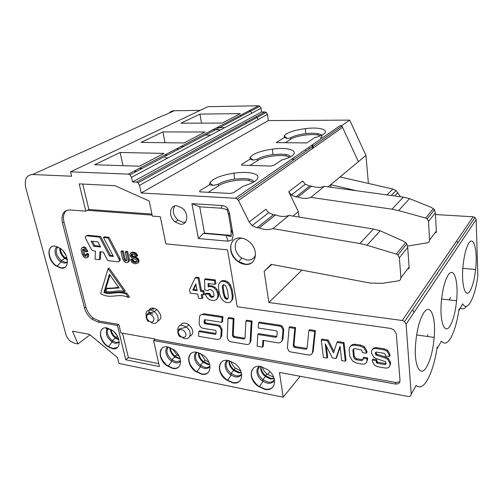 <?xml version="1.0" encoding="UTF-8"?>
<svg xmlns="http://www.w3.org/2000/svg" width="503" height="503" viewBox="0 0 503 503"><rect width="100%" height="100%" fill="white"/><g stroke="black" fill="none" stroke-linecap="round" stroke-linejoin="round"><path stroke-width="0.75" d="M291.715 159.168L294.431 159.231M212.612 185.406L212.555 185.066M205.117 294.022L208.657 294.104L210.417 296.745L212.442 297.392L213.932 296.154L214.058 294.708L213.052 291.312L210.977 289.659L209.556 289.476L207.796 290.696L204.765 289.847L204.646 279.442L214.379 280.643L215.051 284.352L208.097 283.478L208.173 286.886L209.914 286.471L211.776 286.71L214.026 287.93L216.076 290.055L217.378 292.633L217.881 295.406L217.592 297.556L216.391 299.662L214.045 300.643L211.084 300.228L208.808 299.184L206.878 297.462L205.117 294.022L205.979 293.293L209.518 293.381L211.273 296.016L213.693 296.493M208.77 289.816L207.796 290.696M204.646 279.442L205.513 278.737L215.24 279.926L215.906 283.629L215.051 284.352M208.984 283.591L209.034 286.169L210.776 285.748L212.637 285.987L214.882 287.2L216.931 289.326L218.233 291.903L218.73 294.67L218.44 296.82L216.391 299.662M220.88 281.296L222.904 280.498L225.759 280.85L228.186 282.202L230.361 284.786L232.059 289.15L233.065 295.028L232.82 299.096L230.626 301.926L228.595 302.668L225.759 302.272L223.275 300.813L221.138 298.292L219.541 294.085L218.497 288.232L218.698 284.151L220.88 281.296M66.654 210.373C63.642 212.826 62.756 216.718 63.982 222.037L85.919 307.144C87.195 311.571 89.704 315.274 93.451 318.248L99.581 321.109L118.809 324.404L117.444 325.454L125.763 359.802L159.407 366.568L153.604 340.518L154.911 339.412L154.811 338.953L120.858 332.898L118.809 324.404M399.898 381.676L396.163 382.55L154.911 339.412M152.126 215.095L87.359 210.311L85.837 211.147L79.172 183.878L114.98 185.689L149.196 201.011L152.34 216.114L160.319 216.711L165.858 243.873L227.519 249.859L237.202 306.736L390.693 328.434L394.069 329.955L396.326 333.954L400.011 380.431C399.91 383.104 398.332 384.298 395.27 384.009L153.604 340.518M107.982 237.9L103.448 237.46L104.435 236.863L108.956 237.303L119.903 258.284L118.941 258.919L107.982 237.9L108.956 237.303M119.117 261.189C120.299 260.85 120.563 259.881 119.903 258.284M100.82 251.846L100.393 259.051L99.418 259.674L95.042 259.158L95.513 251.267L92.307 250.475L91.219 249.161L85.409 237.982C85.177 236.586 85.617 235.876 86.73 235.844L99.588 237.089L100.575 236.492L110.515 255.417L113.018 255.694M86.73 235.844L87.729 235.259L86.535 235.838M87.729 235.259L100.575 236.492M83.542 249.161L84.561 254.084L86.252 255.845M85.479 255.486L84.498 256.09C85.762 256.769 86.346 256.404 86.246 254.99L86.044 254.178L87.025 253.575L88.365 253.726L88.566 254.537C88.88 256.14 88.459 257.108 87.302 257.442M82.511 247.539C83.309 246.671 84.378 246.715 85.717 247.658L87.755 251.286L86.774 251.89L85.435 251.745L84.309 249.519C83.039 248.84 82.454 249.211 82.555 250.632L83.573 254.688L84.498 256.09M125.976 260.032L125.027 260.667C126.372 261.397 127.02 261.026 126.97 259.554L125.241 251.984L126.687 252.135L128.403 259.718C128.51 262.654 127.221 263.396 124.524 261.944L122.669 259.064L120.934 251.519L121.896 250.896L123.323 251.047L125.052 258.592L125.976 260.032L126.945 260.435M125.241 251.984L126.196 251.355L127.643 251.506L129.353 259.083C129.636 260.648 129.202 261.635 128.064 262.044M132.05 254.002L132.585 255.725L136.778 257.593L138.206 258.819L138.784 259.869L137.822 260.466L138.061 261.579L138.998 260.887L138.778 259.869M139.004 260.887L138.639 262.359L137.382 263.346L138.639 262.359M136.124 262.453L133.471 262.076L131.692 259.787L130.579 259.774L131.528 259.139L132.641 259.152L133.987 261.158L136.778 261.881L136.124 262.453L136.646 262.101M136.678 256.329L135.841 254.587L134.383 253.323L132.484 252.739L130.478 253.16L132.88 252.085L135.332 252.688L137.42 255.071L137.621 255.687L136.678 256.329L135.521 256.297L134.54 254.694L133.484 254.128L132.157 253.977L131.107 254.6L131.993 254.015M108.082 268.627L109.038 267.992L125.278 290.992L124.348 291.658L108.082 268.627L100.625 293.601C110.748 299.819 118.06 292.476 128.479 297.512L125.939 293.909C116.319 290.608 110.874 295.324 103.888 292.589L109.421 274.273L119.11 287.993L106.579 288.766L107.523 288.112C110.603 288.269 114.3 287.993 118.614 287.288M109.95 275.028L104.831 291.929C111.811 294.664 117.249 289.942 126.863 293.236L129.403 296.833L128.479 297.512M282.969 330.043L281.429 326.937L279.605 326.107L258.523 322.907L258.221 328.006L276.411 330.836L277.222 331.779L276.876 336.457L275.688 337.312L257.838 334.445L257.146 346.24L262.459 347.145L262.88 340.361L277.857 342.826C280.397 343.077 281.85 342.046 282.214 339.726L282.969 330.043L283.736 329.22L282.975 338.89L281.705 341.348M263.603 340.481L263.232 346.315L262.459 347.145M257.838 334.445L258.624 333.64L276.87 336.488M258.523 322.907L259.315 322.115L280.372 325.29L279.605 326.107M283.736 329.22L282.196 326.12L280.372 325.29M227.997 318.28L228.821 317.512L233.983 318.292L233.266 334.791L234.021 336.243L234.807 336.608L233.996 337.4L232.474 335.866L233.159 319.065L227.997 318.28L227.237 337.966L228.808 340.952L230.412 341.7L246.633 344.454C248.683 344.668 249.84 343.819 250.098 341.902L251.236 321.807L245.923 321.002L246.734 320.216L252.041 321.015L250.884 341.091L249.695 343.266M234.807 336.608L245.018 338.255M205.092 319.745L204.979 322.058L204.13 322.819L204.268 320.097L204.778 319.694L221.779 322.335L222.1 317.387L222.93 316.626L222.609 321.568L221.779 322.335M222.1 317.387L203.086 314.507C200.879 314.325 199.653 315.306 199.408 317.45L199.182 324.536L201.024 327.415L202.891 328.277L215.353 330.308L216.114 331.219L215.95 333.929L215.435 334.319L198.767 331.552L198.547 336.287L217.095 339.437C219.314 339.676 220.572 338.733 220.867 336.62L221.219 329.522L219.383 326.61L217.441 325.718L204.891 323.725L205.733 322.964L204.979 322.058M205.733 322.964L218.277 324.951L217.441 325.718M221.27 330.314L222.093 329.534L220.207 325.837L218.277 324.951M222.093 329.534L221.685 335.834L220.333 338.268M198.767 331.552L199.609 330.785L215.976 333.495M200.886 314.84L203.935 313.759L222.93 316.626M289.131 327.547L289.885 326.724L295.557 327.579L293.985 344.75L294.72 346.246L295.601 346.655L294.859 347.504L293.985 347.095L293.249 345.894L294.808 328.409L289.131 327.547L287.351 348.026L288.898 351.113L290.69 351.943L308.509 354.967C310.772 355.212 312.093 354.338 312.47 352.345L314.715 331.427L308.861 330.54L309.59 329.698L315.438 330.578L313.187 351.478L312.137 353.477M295.601 346.655L307.025 348.434M350.352 346.454C351.402 344.744 353.144 344.039 355.564 344.335L360.972 345.177L364.373 346.737L366.85 350.981L366.976 352.32L366.329 353.232L362.537 352.616L361.67 350.025L355.256 348.705C353.678 348.598 352.892 349.264 352.892 350.704L353.546 356.916L354.778 358.997L356.413 359.752L361.789 360.651L363.223 359.469L363.091 358.149L366.876 358.771L367.001 360.098C366.964 363.015 365.341 364.342 362.135 364.078L356.765 363.166L352.823 361.343L349.837 356.3L349.17 350.107C349.157 346.611 351.069 344.983 354.898 345.228L360.311 346.077L363.719 347.636L366.197 351.893L366.329 353.232M353.628 349L354.213 356.011L355.439 358.086L357.067 358.84L363.229 359.664M363.091 358.149L363.744 357.231L367.517 357.853L367.649 359.18L366.681 362.129M340.135 347.145L336.633 357.614L335.947 358.507L332.345 357.897L325.246 343.914L326.975 358.105L323.423 357.501L321.247 339.94L321.958 339.079L328.17 340.047L333.967 351.496M345.31 361.223L343.335 343.411L336.966 342.411L337.658 341.531L344.014 342.53L345.982 360.318L345.31 361.223L341.663 360.601L340.041 346.271L335.947 358.507M326.315 346.014L327.673 357.218L326.975 358.105M372.446 349.503C373.232 348.019 374.641 347.397 376.665 347.636L384.43 348.849L387.612 350.302L389.831 354.169L389.957 355.652L389.341 356.589L385.424 355.954L385.292 354.47L384.11 353.307L376.351 352.069L375.357 352.88L375.471 354.125L376.458 355.231L377.087 354.313L386.002 357.136L388.285 358.375L390.51 362.229L390.617 363.468L389.768 366.065M376.005 352.062L376.106 353.2L377.087 354.313M388.285 358.375L387.668 359.312L389.9 363.172L390.001 364.411C389.926 367.071 388.391 368.278 385.399 368.033L377.696 366.725L374.628 365.304L372.383 361.475L372.245 360.016L372.886 359.092L376.709 359.727L376.841 361.179L378.011 362.33L386.09 363.619M189.971 336.218C194.045 333.684 193.686 329.874 188.895 324.787C185.01 322.228 182.205 322.41 180.489 325.334M157.904 321.046C162.117 318.663 161.796 314.847 156.942 309.59C151.133 306.56 148.486 308.062 149.007 314.111M202.256 294.733L202.854 297.902L201.992 298.631L198.534 298.153L197.761 294.123L190.184 293.098L189.524 289.741L195.107 277.914L195.988 277.216L199.012 277.587L201.451 290.476L203.784 290.784L204.419 294.186L203.558 294.909L201.225 294.595L201.992 298.631M249.205 222.012L265.867 209.254L268.633 212.731L273.469 214.737L257.046 227.74L252.072 225.621L249.205 222.012L238.497 200.521L237.353 199.081L235.366 198.251L141.173 193.007L139.551 185.337L138.023 182.834L136.332 182.13L132.515 181.954L252.299 117.01M132.515 181.954L131.522 177.326L129.994 174.83L128.315 174.132L70.539 171.825L71.627 176.226L32.532 174.51C26.357 175.113 24.125 179.59 25.816 187.946L65.906 334.401C66.754 337.23 68.395 339.594 70.816 341.506L74.444 343.228L77.934 343.914L72.463 331.2L89.358 334.325L117.501 357.564L118.96 363.468L283.208 397.207L279.454 372.402L407.99 396.439C410.052 396.653 411.121 395.874 411.203 394.107L406.091 324.221L404.594 321.536L402.281 320.499L268.872 302.536L264.144 271.318L271.236 264.339L370.07 283.057L382.249 283.334L398.451 280.856C400.086 280.498 400.897 279.505 400.885 277.857L399.395 257.75L397.904 254.983L396.276 254.09L366.976 245.244L359.827 243.553L272.89 228.632C268.571 230.129 264 229.884 259.19 227.903L257.046 227.74M117.444 325.454L98.198 322.134L92.062 319.26C88.308 316.28 85.793 312.57 84.51 308.132L62.447 222.879C60.926 214.636 63.397 210.329 69.867 209.952L85.837 211.147M107.133 327.943L112.483 330.452C121.506 336.897 121.179 350.88 112.276 348.642L107.12 346.19C98.299 339.984 98.148 325.95 107.133 327.943M172.498 368.359L166.744 365.612C157.395 358.985 158.08 344.744 167.889 346.951L173.868 349.767C183.425 356.665 182.187 370.837 172.498 368.359M201.389 374.144L195.296 371.239C185.689 364.386 186.814 350 197.044 352.295L203.375 355.275C213.197 362.405 211.48 376.716 201.389 374.144M232.411 382.77L225.973 379.696C216.101 372.616 217.711 358.117 228.387 360.519L235.077 363.675C245.175 371.051 242.943 385.461 232.411 382.77M264.591 389.278L257.756 386.021C247.608 378.69 249.739 364.04 260.906 366.536L268.011 369.887C278.398 377.527 275.587 392.076 264.591 389.278M61.001 268.137L55.72 265.754C47.119 259.649 46.528 244.741 55.141 246.112L60.612 248.551C69.408 254.902 69.546 269.79 61.001 268.137M180.388 224.225L175.207 221.999C168.235 216.831 169.304 204.954 176.817 205.796L182.136 208.053C189.229 213.391 187.833 225.256 180.388 224.225M222.068 205.538L191.926 203.665L198.383 238.523L228.098 241.201L232.267 239.83L233.103 235.115L229.399 212.769L227.708 208.582C226.3 206.727 224.426 205.708 222.068 205.538L221.251 208.204L199.729 206.821L204.501 233.134L231.235 235.417M240.755 238.001C243.622 238.284 246.351 239.459 248.935 241.534C259.485 249.551 256.36 266.238 245.018 264.371C242.251 264.044 239.629 262.893 237.146 260.919C226.853 253.261 229.236 236.517 240.755 238.001M272.89 228.632L288.936 215.441L373.446 229.01L380.193 230.776L403.224 241.069L405.688 242.565L406.757 243.88L407.713 247.369L409.071 267.062L400.885 277.857M407.763 268.791C408.889 268.835 409.323 268.262 409.071 267.062M273.469 214.737L275.562 214.882C280.24 216.755 284.698 216.938 288.936 215.441M271.777 264.44L264.144 271.318M268.872 302.536L301.875 270.142M283.208 397.207L300.153 376.275M331.005 187.248L330.716 184.67L365.939 155.402L368.403 183.432M328.113 186.852L330.723 184.683M299.04 217.063L298.342 211.612L292.96 216.089M288.728 191.75L302.712 181.049L305.239 184.236L309.766 186.009L295.99 196.912L291.35 195.051L288.728 191.75L298.342 211.612M340.16 125.662L341.675 126.247L342.562 127.372L358.4 161.67M141.173 193.007L268.3 120.582L267.451 114.395L266.307 112.427L264.899 111.936L261.604 111.974L261.082 108.246L259.944 106.284L258.542 105.793L208.047 106.661L198.056 111.396M199.829 191.819L199.647 190.907L199.81 191.819L200.345 191.882L230.16 193.435L233.669 192.655L243.213 186.167C254.637 182.677 259.41 179.15 257.523 175.591C253.87 172.491 245.998 171.674 233.908 173.151C220.811 175.302 212.769 178.596 209.776 183.035L209.6 184.632L213.096 185.462L218.164 184.287C222.131 181.885 227.614 180.156 234.612 179.093L244.326 178.534L248.903 179.037C251.84 179.646 253.499 180.621 253.889 181.96M199.647 190.907L209.6 184.632M250.022 159.13L241.622 164.431L241.868 165.166L270.671 166.047L273.846 165.361L281.862 159.91C303.548 154.396 294.456 145.933 272.437 149.146C260.038 151.001 252.563 153.83 250.004 157.646L250.022 159.13L253.267 160.117L257.24 159.237C260.862 157.074 266.106 155.521 272.972 154.578L281.07 154.113L285.949 154.553C288.445 155.012 289.961 155.741 290.514 156.735M306.849 142.94L314.627 137.652C333.816 132.918 325.347 126.008 305.396 128.636C293.545 130.252 286.484 132.729 284.226 136.062L284.415 137.438L276.241 142.594L306.849 142.94M208.336 192.297L218.421 185.802C224.747 181.533 241.063 178.754 249.13 180.558L253.33 182.281M204.501 233.134L203.369 233.398L226.067 235.341L231.141 236.617L231.028 229.236L228.645 214.932L227.174 210.185L226.853 209.518L221.251 208.204M133.955 171.171L136.728 171.272M94.621 164.745L120.123 152.478L163.984 153.415L139.425 166.216L94.621 164.745M123.009 165.676L120.123 152.478M139.394 168.316L142.154 168.411M70.539 171.825L198.031 111.396M141.041 142.418L162.922 131.893L205.01 132.031L184.067 142.946L141.041 142.418M180.967 123.21L222.238 123.053L240.315 113.628L199.943 114.087L180.967 123.21M77.934 343.914L89.999 334.853M436.749 349.981L436.874 349.214M458.868 310.653L459.157 308.735L459.208 310.011L462.722 303.862C467.501 312.42 474.983 297.581 477.85 276.09L477.599 277.801M435.46 214.548L473.166 216.78L475.014 217.485L476.14 219.604L477.85 276.09M423.564 313.124C430.335 302.184 436.095 316.802 434.19 337.438C433.077 349.686 430.65 359.362 426.896 366.454C420.653 378.35 413.862 366.662 415.547 344.549C416.71 330.666 419.383 320.191 423.564 313.124M448.079 275.229C453.92 265.716 458.642 281.252 456.579 300.763C455.485 311.414 453.442 319.568 450.437 325.227C445.004 335.677 439.433 322.524 441.357 301.624C442.521 289.615 444.759 280.819 448.079 275.229M470.387 290.3C465.602 299.593 460.987 285.333 463.062 265.622C464.181 255.21 466.074 247.765 468.746 243.282C473.851 234.901 477.743 251.11 475.599 269.52C474.555 278.794 472.82 285.723 470.387 290.3M413.711 311.866L412.649 309.628M198.383 238.523L203.369 233.398M191.926 203.665L199.729 206.821M275.562 214.882L259.19 227.903M151.919 214.083L88.88 209.481L87.359 210.311M88.88 209.481L82.718 184.054M158.753 363.631L128.391 357.595L125.763 359.802M128.391 357.595L122.531 333.193M110.515 255.417L109.547 256.04L113.427 256.473L103.448 237.46M109.547 256.04L99.588 237.089M99.418 259.674L99.89 251.745L103.31 252.122L107.805 260.655L117.809 261.824C118.972 261.824 119.456 261.126 119.249 259.73L118.941 258.919M93.784 246.263L91.074 241.138L97.884 241.83L100.6 246.986L93.784 246.263L94.765 245.659L100.204 246.231M92.451 241.277L94.765 245.659M85.717 247.658L84.73 248.256L86.774 251.89M84.73 248.256C82.184 246.898 81.014 247.639 81.228 250.488L82.247 254.537L84.089 257.341C86.617 258.699 87.78 257.964 87.585 255.14L87.384 254.329L88.365 253.726M86.044 254.178L87.384 254.329M120.934 251.519L122.367 251.67L124.103 259.227L125.027 260.667M122.367 251.67L123.323 251.047M126.687 252.135L127.643 251.506M136.476 255.713L137.42 255.071M136.2 255.128L137.143 254.493M135.841 254.587L136.791 253.946M135.42 254.09L136.37 253.455M134.93 253.669L135.879 253.034M134.383 253.323L135.332 252.688M133.785 253.047L134.735 252.418M133.15 252.858L134.068 252.217M132.484 252.739L133.44 252.11M131.893 252.72L132.88 252.085M131.358 252.776L132.314 252.148M130.881 252.927L131.83 252.292M130.478 253.16L129.843 254.82L130.535 256.706L131.742 257.806L136.131 259.837L136.734 260.68L136.778 261.887M135.785 262.541L136.722 261.9M135.389 262.572L136.294 261.925M134.949 262.547L135.892 261.906M134.439 262.459L135.42 261.824M133.943 262.296L134.886 261.654M133.471 262.076L134.414 261.428M133.037 261.799L133.987 261.158M132.673 261.485L133.616 260.843M132.364 261.139L133.308 260.497M132.107 260.749L133.056 260.108M131.887 260.296L132.83 259.655M131.692 259.787L132.641 259.152M137.382 263.346L135.288 263.817L133.113 263.157L131.509 261.742L130.579 259.774M137.703 263.006L138.859 261.931M137.916 262.579L138.979 261.447M138.042 262.094L138.061 261.579M137.985 261.026L138.929 260.378M137.822 260.466L137.583 259.944L138.526 259.303M137.583 259.944L137.262 259.46L138.206 258.819M137.262 259.46L136.873 259.014L137.816 258.372M136.873 259.014L136.388 258.605L137.338 257.964M136.388 258.605L135.829 258.234L136.778 257.593M135.829 258.234L135.313 257.976L136.256 257.335M135.313 257.976L134.578 257.674L135.527 257.033M134.578 257.674L133.641 257.329L134.584 256.687M133.641 257.329L132.717 256.97L133.666 256.335M132.717 256.97L132.05 256.649L132.999 256.014M132.05 256.649L131.635 256.36L132.585 255.725M131.635 256.36L131.377 256.071L132.327 255.436M131.377 256.071L131.182 255.738L132.126 255.071M131.968 254.361L131.025 254.958L131.182 255.738M131.063 255.373L132.012 254.738M131.025 254.958L131.107 254.6M125.939 293.909L126.863 293.236M104.831 291.929L103.888 292.589M106.579 288.766L105.825 291.25C112.439 293.186 117.375 289.244 124.348 291.658M275.688 337.312L276.449 336.488M251.236 321.807L252.041 321.015M245.923 321.002L245.018 338.217L243.917 339.047L244.709 338.242M233.996 337.4L243.917 339.047M232.455 335.583L233.266 334.791M233.159 319.065L233.983 318.292M204.891 323.725L204.13 322.819M314.715 331.427L315.438 330.578M308.861 330.54L307.025 348.46L305.761 349.315L306.484 348.453M294.859 347.504L305.761 349.315M293.236 345.599L293.985 344.75M294.808 328.409L295.557 327.579M366.876 358.771L367.517 357.853M343.335 343.411L344.014 342.53M336.966 342.411L333.514 352.861L327.466 340.915L328.17 340.047M321.247 339.94L327.466 340.915M377.332 362.022L376.703 362.952L377.382 363.267L385.097 364.556L386.103 363.763L385.505 361.676L376.106 358.564L373.867 357.344L371.629 353.502L371.51 352.263C371.547 349.591 373.05 348.353 376.024 348.548L383.802 349.767L386.989 351.226L389.215 355.099L389.341 356.589M376.703 362.952L376.074 360.651L376.709 359.727M372.245 360.016L376.074 360.651M387.668 359.312L385.38 358.067L376.458 355.231M102.562 328.755C98.399 331.823 101.16 341.48 107.391 345.976L112.546 348.422L117.381 347.548M111.27 329.61L106.051 328.629L107.082 327.931M117.061 335.595L114.156 331.911M162.148 348.139C158.627 353.326 160.243 359.073 166.996 365.379L172.749 368.127C175.226 368.592 177.245 368.171 178.804 366.85M179.263 356.438L176.817 354.804L172.454 348.793M190.681 353.703C187.191 358.985 188.814 364.75 195.541 371L201.628 373.905C204.4 374.421 206.632 373.918 208.33 372.39M208.959 362.361L205.117 360.079L200.59 353.508M221.307 362.198C217.906 367.548 219.547 373.301 226.212 379.451L232.65 382.519C235.769 383.104 238.252 382.5 240.088 380.708M240.723 370.918L235.486 368.133C233.197 366.159 231.663 363.864 230.89 361.248M253.028 368.548C249.733 373.974 251.387 379.708 257.989 385.757L264.817 389.014C268.338 389.662 271.092 388.945 273.079 386.851M273.682 377.244L266.942 374.056C264.553 371.975 263.006 369.579 262.302 366.876M51.796 246.677C46.754 249.444 49.357 260.749 56.015 265.571L61.297 267.954L64.925 267.332M66.176 255.807L63.013 250.821M185.469 222.131L183.18 222.357L178.018 220.144C173.151 215.353 172.076 210.631 174.799 205.979M234.115 239.742C228.431 244.024 230.267 255.21 237.403 260.705L238.755 261.698L245.269 264.157C248.092 264.433 250.488 263.773 252.475 262.189M255.574 254.7C254.21 258.542 251.418 260.334 247.193 260.076L241.773 258.045C232.983 252.739 233.052 238.567 242.069 238.189M220.025 282.013L222.904 280.498M222.056 281.221L224.91 281.573L227.337 282.931L229.519 285.522L231.217 289.885L232.229 295.777L231.984 299.845L232.82 299.096M231.984 299.845L230.626 301.926M232.229 295.777L233.065 295.028M231.217 289.885L232.059 289.15M229.519 285.522L230.361 284.786M227.337 282.931L228.186 282.202M224.91 281.573L225.759 280.85M223.722 284.667L222.697 285.214L222.332 287.307L223.238 293.494L225.023 298.354L226.947 299.266L227.966 298.744L228.343 296.682L227.457 290.501L225.658 285.585L223.722 284.667M227.513 299.122L227.978 298.713M226.947 299.266L228.073 298.449M226.268 299.178L227.111 298.43L227.784 298.524M225.627 298.87L226.469 298.128L227.111 298.43M225.023 298.354L225.866 297.606L226.469 298.128M224.432 297.399L225.275 296.657L225.866 297.606M223.848 296.003L224.69 295.261L225.275 296.657M223.238 293.494L224.08 292.759L224.69 295.261M222.596 289.873L223.445 289.137L224.08 292.759M222.332 287.307L223.181 286.578L223.445 289.137M222.433 285.987L223.282 285.258L223.181 286.578M222.697 285.214L223.162 284.817M223.464 284.736L223.282 285.258M217.592 297.556L218.44 296.82M217.881 295.406L218.73 294.67M217.378 292.633L218.233 291.903M216.076 290.055L216.931 289.326M214.026 287.93L214.882 287.2M211.776 286.71L212.637 285.987M209.914 286.471L210.776 285.748M208.72 286.635L209.588 285.918M208.173 286.886L209.034 286.169M214.379 280.643L215.24 279.926M212.442 297.392L213.291 296.663M211.367 297.248L212.222 296.519M210.417 296.745L211.273 296.016M209.512 295.877L210.367 295.148M208.858 294.777L209.713 294.048M208.657 294.104L209.518 293.381M195.107 277.914L198.132 278.285L200.584 291.199L202.916 291.507L203.784 290.784M202.916 291.507L203.558 294.909M200.584 291.199L201.451 290.476M198.132 278.285L199.012 277.587M197.113 290.734L195.786 283.824L192.838 290.168L197.113 290.734M192.838 290.168L193.718 289.458L196.95 289.885M195.95 284.66L193.718 289.458M305.598 149.536L305.811 151.29M312.049 145.386L312.413 148.561M312.809 144.858L313.174 148.027M159.03 117.406L163.381 115.445M449.563 299.945L449.808 298.518M407.531 246.093L427.267 242.861C428.789 242.49 429.556 241.541 429.575 240.013L428.518 221.389L427.185 218.855L425.689 218.069L398.634 210.587L392.007 209.191L310.911 197.371C306.805 198.867 302.504 198.754 298.009 197.019L295.99 196.912M310.911 197.371L324.334 186.336L403.293 197.138L409.568 198.61L431.499 207.481L434.473 209.701L435.372 212.832L436.334 231.097L429.575 240.013M434.982 232.876C436.095 232.801 436.547 232.21 436.334 231.097M309.766 186.009L311.734 186.097C316.11 187.751 320.31 187.826 324.334 186.336M250.01 165.443L257.442 160.652C262.899 156.942 278.448 154.415 286.138 155.968L289.671 157.156M176.339 148.926L178.999 148.97M165.015 142.714L162.922 131.893M181.011 146.474L183.658 146.511M437.333 274.16L437.063 273.563M168.052 157.848L164.833 157.766M164.701 155.031L167.398 155.094M311.734 186.097L298.009 197.019M449.487 299.939L450.43 297.493M199.943 114.087L201.502 123.128M224.791 127.592L216.982 127.592M240.553 115.218L240.736 116.4M210.782 135.062L205.526 135.03M461.333 306.296L462.722 303.862M356.432 190.731L330.716 184.67M400.489 196.755L396.024 190.599L392.799 189.034L340.041 176.924M456.661 240.931L457.56 242.421M458.736 311.445L459.208 310.011M220.773 129.73L212.926 129.724M320.449 138.086C323.14 135.992 322.184 134.508 317.588 133.628C314.344 133.125 310.408 133.132 305.761 133.641C298.989 134.483 293.928 135.892 290.577 137.866L287.414 138.539L284.415 137.438M285.308 142.695L290.747 139.193C295.494 135.936 310.414 133.597 317.733 134.955L320.549 135.728M245.414 122.562L246.828 123.109M308.955 147.536L309.125 148.976M365.939 155.402L349.686 120.123L341.726 125.668L340.286 125.675M349.686 120.123L268.3 120.582M200.232 110.364L174.302 110.735C172.202 110.792 170.448 111.584 169.052 113.112M341.726 125.668L342.304 126.919M261.604 111.974L252.324 117.01M427.443 336.476L427.808 334.702M219.597 325.428L219.534 326.472M219.66 326.843L219.805 325.554M131.522 177.326L251.745 113.213L250.557 111.251L249.155 110.723L128.315 174.132M399.395 257.75L407.713 247.369M405.688 242.565L396.276 254.09M366.976 245.244L380.193 230.776M373.446 229.01L359.827 243.553M238.497 200.521L342.562 127.372M340.034 125.656L235.366 198.251M139.551 185.337L258.234 119.494L257.046 117.526L255.637 116.992L136.332 182.13M218.164 184.287L218.421 185.802M163.462 115.439L163.94 115.42M32.532 174.51L163.456 115.413M437.214 347.051C435.126 360.626 431.958 371.415 427.713 379.407C423.633 386.625 419.785 388.63 416.163 385.417L411.203 394.107M459.157 308.735C457.315 321.084 454.599 330.641 451.021 337.412C447.582 343.474 444.388 344.718 441.433 341.147L437.289 348.409M406.091 324.221L476.14 219.604M473.166 216.78L402.281 320.499M229.399 212.769L228.645 214.932M231.028 229.236L233.103 235.115M228.098 241.201L226.067 235.341M62.447 222.879L63.982 222.037M85.919 307.144L84.51 308.132M98.198 322.134L99.581 321.109M396.163 382.55L395.27 384.009M86.573 251.079L87.553 250.475M88.566 254.537L87.585 255.14M84.561 254.084L83.573 254.688M82.555 250.632L83.542 250.035M125.052 258.592L124.103 259.227M129.353 259.083L128.403 259.718M282.975 338.89L282.214 339.726M250.884 341.091L250.098 341.902M203.086 314.507L203.935 313.759M215.957 333.829L215.435 334.319M221.685 335.834L220.867 336.62M204.268 320.097L204.727 319.688M313.187 351.478L312.47 352.345M367.649 359.18L367.001 360.098M362.437 359.733L361.789 360.651M356.413 359.752L357.067 358.84M354.213 356.011L353.546 356.916M352.892 350.704L353.559 349.811M366.197 351.893L366.85 350.981M360.972 345.177L360.311 346.077M354.898 345.228L355.564 344.335M385.713 363.619L385.097 364.556M377.382 363.267L378.011 362.33M376.841 361.179L376.213 362.11M390.617 363.468L390.001 364.411M389.9 363.172L390.51 362.229M386.002 357.136L385.38 358.067M376.106 353.2L375.471 354.125M375.357 352.88L375.911 352.087M389.215 355.099L389.831 354.169M384.43 348.849L383.802 349.767M376.024 348.548L376.665 347.636M178.93 334.237L178.798 333.967C176.465 328.981 183.079 327.818 185.481 332.841C187.927 337.846 181.426 339.179 178.93 334.237M177.811 331.414C177.433 325.303 180.269 323.85 186.311 327.038C193.8 332.577 189.298 342.669 181.954 337.148M149.026 321.059L148.8 320.87C144.6 317.324 147.429 311.722 151.699 315.243C155.999 318.72 153.308 324.466 149.026 321.059M146.681 317.274C143.996 311.539 149.259 307.584 154.258 311.734C161.576 317.129 157.496 327.283 150.34 321.826M107.183 328.843C105.077 333.256 106.737 337.664 112.169 342.071L115.313 343.373L119.28 342.468M119.255 342.027L116.067 342.442L112.244 340.644C107.894 336.752 106.435 332.86 107.862 328.968M110.465 329.459C110.779 332.791 112.439 335.683 115.439 338.123L118.884 339.827M118.683 339.135L115.684 337.362C113.112 335.143 111.584 332.546 111.1 329.578M167.958 346.963C163.739 349.245 166.135 357.872 171.869 361.292L175.384 362.757C177.66 363.16 179.395 362.619 180.59 361.141M180.552 360.802L176.094 361.758L171.831 359.746C166.858 355.099 165.676 350.861 168.291 347.032M169.907 347.523C169.838 351.063 171.479 354.219 174.837 357.004L180.244 359.129M180.099 358.601L174.994 356.162C172.171 353.684 170.643 350.868 170.41 347.724M196.748 352.245C192.278 354.54 194.548 363.285 200.464 366.832L204.193 368.378C206.84 368.831 208.789 368.146 210.04 366.31M210.009 366.021C208.751 367.297 207.047 367.737 204.884 367.353L200.376 365.222C195.302 360.456 194.183 356.143 197.031 352.289M198.408 352.628C198.195 356.231 199.817 359.482 203.287 362.386L207.783 364.499L209.732 364.612M209.606 364.153L208.424 364.015L203.401 361.506C200.477 358.909 198.962 355.998 198.855 352.773M227.614 360.4C222.948 362.745 225.111 371.535 231.185 375.188L235.127 376.829C238.202 377.344 240.384 376.477 241.66 374.226M241.629 373.993C240.289 375.622 238.347 376.213 235.794 375.766L231.028 373.509C225.885 368.668 224.822 364.31 227.84 360.431M228.997 360.645C228.676 364.279 230.286 367.586 233.832 370.56L238.579 372.792L241.377 372.824M241.264 372.427L239.195 372.295L233.895 369.642C230.902 366.964 229.406 364.002 229.393 360.745M259.63 366.373C254.725 368.768 256.769 377.634 263.006 381.406L267.206 383.148C270.784 383.72 273.204 382.638 274.481 379.897M274.443 379.734C273.054 381.79 270.853 382.563 267.848 382.054L262.792 379.658C257.561 374.722 256.568 370.296 259.793 366.385M260.699 366.505C260.258 370.177 261.849 373.54 265.471 376.596L270.507 378.966L274.229 378.828M274.129 378.489L271.092 378.445L265.483 375.634C262.428 372.88 260.95 369.856 261.038 366.561M57.449 246.709C52.878 248.551 55.28 258.485 61.045 261.893L64.327 263.17L67.446 262.459M67.471 262.032L65.157 262.321L61.24 260.573C56.085 255.467 54.953 250.903 57.851 246.879M59.788 247.954C59.587 251.928 61.24 255.43 64.761 258.448L67.358 259.881M67.239 259.19L65.094 257.794C62.102 255.096 60.523 251.953 60.373 248.369M428.518 221.389L435.372 212.832M433.448 208.569L425.689 218.069M398.634 210.587L409.568 198.61M403.293 197.138L392.007 209.191M241.622 164.431L241.729 165.135M257.24 159.237L257.442 160.652M466.589 306.195C464.426 309.024 462.383 309.565 460.459 307.823M386.97 194.906L392.799 189.034M394.635 195.956L397.854 192.624M290.577 137.866L290.747 139.193M267.451 114.395L258.234 119.507M174.302 110.735L163.965 115.407M249.155 110.723L258.542 105.793M261.082 108.246L251.745 113.225M255.637 116.992L264.899 111.936M149.724 309.043L150.931 310.068L153.604 308.025M148.699 311.873L152.969 314.136M152.679 308.691L153.717 309.383M341.675 126.247L237.353 199.081M257.064 117.488L138.023 182.834M249.13 180.558L248.903 179.037M250.576 111.207L129.994 174.83M475.014 217.485L404.594 321.536M434.19 337.438L416.635 334.923M234.612 179.093L233.908 173.151M213.096 185.462L209.776 183.035M227.186 210.147L227.708 208.582M406.914 243.867L397.904 254.983M93.451 318.248L92.062 319.26M282.196 326.12L281.429 326.937M234.021 336.243L233.21 337.035M220.207 325.837L219.383 326.61M205.356 322.794L204.514 323.548M294.72 346.246L293.985 347.095M355.439 358.086L354.778 358.997M364.373 346.737L363.719 347.636M376.596 354.043L375.961 354.967M387.612 350.302L386.989 351.226M181.539 336.84C180.049 337.186 178.967 336.344 178.282 334.319L178.163 333.992C176.603 327.346 183.092 328.472 183.029 328.044L186.311 327.038L188.895 324.787M148.548 321.467C147.542 321.235 146.731 319.701 146.121 316.865C146.725 314.18 147.92 312.897 149.718 313.017L154.258 311.734L156.942 309.59M117.469 336.306L115.684 337.362L115.439 338.123L112.244 340.644L112.169 342.071L108.441 346.705M176.817 354.804L174.994 356.162L174.837 357.004L171.831 359.746L171.869 361.292L168.165 366.197M177.308 355.193L178.144 354.426M205.117 360.079L200.376 365.222L200.464 366.832L196.767 371.862M235.486 368.133L231.028 373.509L231.185 375.188L227.501 380.356M266.942 374.056L265.483 375.634L265.471 376.596L262.792 379.658L263.006 381.406L259.334 386.719M267.502 374.509L269.985 371.673M66.71 257.184L65.094 257.794L64.761 258.448L61.24 260.573L61.045 261.893L57.015 266.276M178.018 220.144L175.207 221.999M241.773 258.045L238.755 261.698M252.072 225.621L268.633 212.731M286.138 155.968L285.949 154.553M456.579 300.763L441.609 299.021M272.972 154.578L272.437 149.146M253.267 160.117L250.004 157.646M434.605 209.694L427.185 218.855M291.35 195.051L305.239 184.236M396.024 190.599L391.24 195.491M475.599 269.52L462.835 268.319M317.733 134.955L317.588 133.628M305.761 133.641L305.396 128.636M287.414 138.539L284.226 136.062M259.944 106.284L250.576 111.22M266.307 112.427L257.064 117.501M150.718 313.237L150.422 313.614"/></g></svg>

